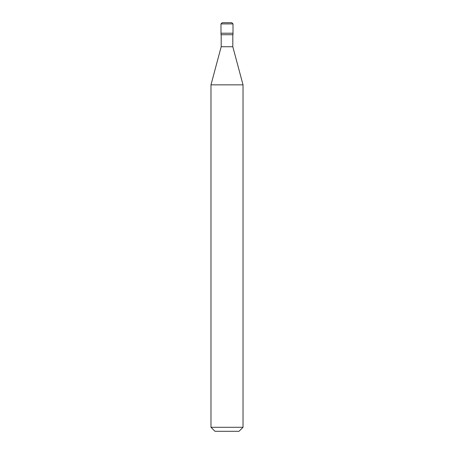 <?xml version="1.0" encoding="UTF-8"?>
<svg xmlns="http://www.w3.org/2000/svg" width="454" height="454" viewBox="0 0 454 454"><rect width="100%" height="100%" fill="white"/><g stroke="black" fill="none" stroke-linecap="round" stroke-linejoin="round"><path stroke-width="0.68" d="M220.99 33.216L233.01 33.216L233.01 23.903L231.807 22.7L222.193 22.7L220.99 23.903L220.99 33.216L220.99 23.903L222.233 22.7L231.767 22.7L233.01 23.903L220.99 23.903L233.01 23.903L233.01 33.216L220.99 33.216L220.99 34.72L220.99 33.216L233.01 33.216L220.99 33.216M214.98 431.3L239.02 431.3L243.026 427.293L243.026 84.858L232.811 46.734L232.811 34.72L232.811 46.734L221.189 46.734L210.974 84.858L210.974 427.293L214.98 431.3L210.974 427.293L210.974 84.858L221.189 46.734L221.189 34.72L221.189 46.734L232.811 46.734L243.026 84.858L210.974 84.858L243.026 84.858L243.026 427.293L210.974 427.293L243.026 427.293L239.02 431.3L214.98 431.3M233.01 34.72L233.01 33.216L233.01 34.72L220.99 34.72L233.01 34.72"/></g></svg>
